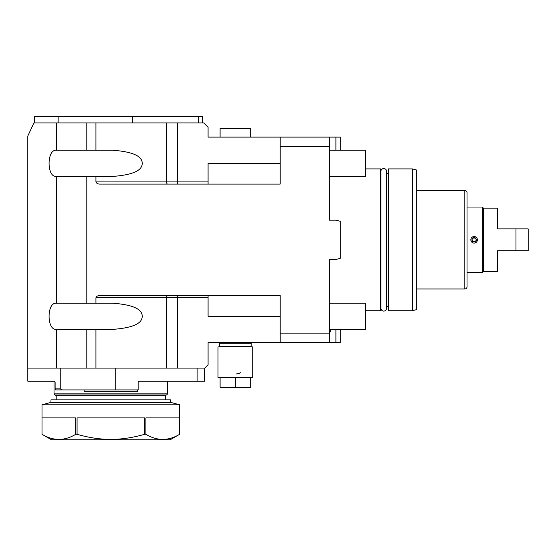 <?xml version="1.0" encoding="UTF-8"?>
<svg xmlns="http://www.w3.org/2000/svg" width="556" height="556" viewBox="0 0 556 556"><rect width="100%" height="100%" fill="white"/><g stroke="black" fill="none" stroke-linecap="round" stroke-linejoin="round"><path stroke-width="0.83" d="M86.799 122.911L95.931 122.911L95.931 150.224L86.799 150.224L86.799 122.911L33.916 122.911L27.8 136.018L27.8 381.194L54.238 381.194L55.113 382.069L55.113 388.839L60.236 388.839L62.369 389.937L115.203 389.937L115.203 368.086M86.799 368.086L95.931 368.086L95.931 329.409L86.799 329.409L86.799 368.086L27.8 368.086M95.931 368.086L177.482 368.086L177.482 297.724L95.931 297.724C96.57 296.174 98.03 295.445 100.302 295.535L280.182 295.535L280.182 333.12L329.354 333.12L329.354 342.517L280.182 342.517L280.182 333.12M197.123 368.086L197.123 381.194L204.796 381.194L204.796 368.086L177.482 368.086M60.236 368.086L60.236 388.839M115.203 389.937L137.714 389.937L138.152 389.499L138.152 382.069L139.014 381.194L197.123 381.194M204.796 368.086L208.076 364.805L208.076 342.517L280.182 342.517M335.907 329.409L335.907 342.517L329.354 342.517M335.907 342.517L340.279 342.517L340.279 329.409M95.931 122.911L203.704 122.911L208.076 127.282L208.076 137.11L329.354 137.11L329.354 220.148L329.354 176.447L365.403 176.447L365.403 150.224L329.354 150.224M329.354 329.409L365.403 329.409L365.403 303.187L329.354 303.187L329.354 259.478L329.354 333.12M329.354 259.478L335.907 259.478L340.279 258.311L340.279 221.316L335.907 220.148L329.354 220.148M329.354 146.506L280.182 146.506L280.182 184.092L100.302 184.092C98.03 184.182 96.57 183.452 95.931 181.909L95.931 176.447L86.799 176.447L86.799 303.187L95.931 303.187L95.931 297.724M208.076 295.535L208.076 316.294L280.182 316.294M95.931 329.409L112.375 329.409C143.33 327.213 141.697 318.421 142.392 316.281C141.655 314.126 143.323 305.383 112.375 303.187L95.931 303.187M86.799 329.409L56.503 329.409L56.503 368.086M86.799 176.447L55.92 176.447C46.794 176.676 46.794 149.995 55.92 150.224L56.503 150.224L56.503 122.911M56.503 176.447L56.503 303.187L55.92 303.187C46.794 302.957 46.794 329.632 55.92 329.409L56.503 329.409M95.931 150.224L112.375 150.224C143.323 152.427 141.655 161.164 142.392 163.318C141.697 165.459 143.33 174.25 112.375 176.447L95.931 176.447M86.799 150.224L56.503 150.224M280.182 163.332L208.076 163.332L208.076 184.092M280.182 146.506L280.182 137.11M340.279 150.224L340.279 137.11L329.354 137.11M335.907 150.224L335.907 137.11M250.686 137.11L250.686 128.373L220.093 128.373L220.093 137.11M86.799 303.187L56.503 303.187M202.613 122.911L202.613 116.35L58.151 116.35L58.151 122.911M198.617 122.911L198.617 116.35M132.689 122.911L132.689 116.35M34.354 122.911L34.354 116.35L58.151 116.35M198.242 116.35L176.391 116.35M67.13 116.35L45.279 116.35M365.403 310.721L380.7 310.721L380.7 168.906L365.403 168.906M386.622 308.219A2.863 2.863 0 0 1 383.758 311.082A2.863 2.863 0 0 1 380.902 308.219L380.902 171.408A2.863 2.863 0 0 1 383.758 168.544A2.863 2.863 0 0 1 386.622 171.408L386.622 308.219M386.622 173.277L388.352 173.277M386.622 306.349L388.352 306.349M388.352 310.721L388.352 168.906L412.385 168.906L412.385 310.721L388.352 310.721M412.385 310.721L416.757 309.553L416.757 170.08L412.385 168.906M416.757 190.645L464.83 190.645L464.83 288.981L416.757 288.981M464.83 288.981A2.182 2.182 0 0 0 467.019 286.799L467.019 192.835A2.182 2.182 0 0 0 464.83 190.645M467.019 272.593L482.309 272.593L482.309 207.04L467.019 207.04M482.309 207.04L483.407 208.132L483.407 271.502L482.309 272.593M483.407 208.132L497.606 208.132L497.606 228.891L515.968 228.891L515.968 250.742L497.606 250.742L497.606 271.502L483.407 271.502M515.968 228.891L528.2 228.891L528.2 250.742L515.968 250.742M477.395 239.817A3.28 3.28 0 0 0 474.115 236.536A3.28 3.28 0 0 0 470.842 239.817A3.28 3.28 0 0 0 474.115 243.09A3.28 3.28 0 0 0 477.395 239.817M476.304 239.817A2.182 2.182 0 0 1 474.115 241.999A2.182 2.182 0 0 1 471.933 239.817A2.182 2.182 0 0 1 474.115 237.627A2.182 2.182 0 0 1 476.304 239.817L475.456 238.086L472.781 238.086L471.933 239.817L472.781 241.54L475.456 241.54L476.304 239.817M329.354 332.696A1.946 1.946 0 0 0 330.403 330.966L330.403 329.409L330.403 330.966M220.204 342.517L219.55 343.17L251.229 343.17L250.575 342.517M219.55 343.17L219.55 346.228L251.229 346.228L250.575 346.888M251.229 343.17L251.229 346.228M219.55 346.228L220.204 346.888M235.39 377.482L252.765 377.482L252.765 346.888L218.015 346.888L218.015 377.482L220.093 377.482L220.093 387.31L235.39 387.31L235.39 377.482L220.093 377.482M236.085 373.966A11.801 11.801 0 0 0 236.78 373.903M236.884 373.889A11.801 11.801 0 0 0 237.475 373.799M237.523 373.792A11.801 11.801 0 0 0 238.079 373.674M238.17 373.653A11.801 11.801 0 0 0 238.865 373.458M238.934 373.437A11.801 11.801 0 0 0 239.539 373.229M239.553 373.222A11.801 11.801 0 0 0 240.908 372.61M250.686 377.482L250.686 387.31L235.39 387.31M54.238 381.194A0.876 0.876 0 0 1 54.356 381.201A0.876 0.876 0 0 0 54.238 381.194L46.037 381.194M55.113 389.499L55.551 389.937L55.113 388.839M56.205 389.937L62.369 389.937M137.061 389.937L137.714 389.937L137.061 389.937M138.152 382.069A0.876 0.876 0 0 1 138.284 381.597A0.876 0.876 0 0 0 138.152 382.069M84.137 389.937L84.137 391.681L137.534 391.681L137.534 389.937M54.022 393.87L55.113 394.962L166.557 394.962L167.648 393.87L54.022 393.87L54.022 381.194M50.964 402.607L50.964 399.875L170.706 399.875L170.706 402.607M179.671 404.796L171.512 402.607L50.158 402.607L42.006 404.796L179.671 404.796L179.671 434.292L179.664 417.903L145.901 417.903L145.901 434.292L144.602 434.292L144.602 417.903L77.069 417.903L77.069 434.292L75.769 434.292L75.769 417.903L42.006 417.903L42.006 434.292C53.265 441.082 64.517 441.082 75.769 434.292M145.901 434.292C157.153 441.082 168.412 441.082 179.664 434.292L170.206 439.754L51.465 439.754L42.006 434.292L42.006 404.796M77.069 434.292C88.647 437.662 99.899 439.365 110.839 439.4C121.84 439.351 133.093 437.648 144.602 434.292M208.076 297.724L177.482 297.724L177.482 295.535M167.648 295.535A2.182 1.091 -90 0 0 166.557 297.724L166.557 368.086M177.482 122.911L177.482 181.909L208.076 181.909M95.931 181.909L177.482 181.909L177.482 184.092M167.648 184.092A2.182 1.091 90 0 1 166.557 181.909L166.557 122.911M56.205 399.875L56.205 395.837L165.466 395.837L166.341 394.962M167.648 393.87L167.648 381.194M165.466 399.875L165.466 395.837M56.205 395.837L55.336 394.962"/></g></svg>
